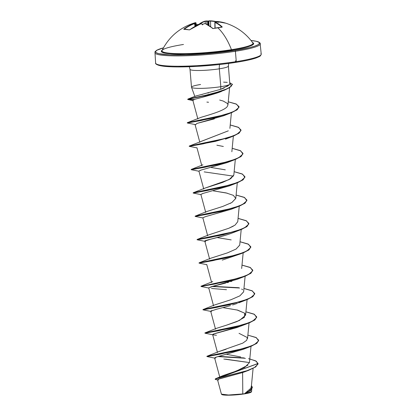 <?xml version="1.0" encoding="UTF-8"?>
<svg xmlns="http://www.w3.org/2000/svg" width="416" height="416" viewBox="0 0 416 416"><rect width="100%" height="100%" fill="white"/><g stroke="black" fill="none" stroke-linecap="round" stroke-linejoin="round"><path stroke-width="0.62" d="M198.146 24.606A52.988 43.17 48.7 0 0 196.279 24.736L198.843 24.388L201.978 22.329L205.093 21.382A52.541 27.217 -97.2 0 0 198.697 24.648A52.541 27.217 82.8 0 1 205.093 21.382L205.338 23.634L205.093 21.382L206.742 21.226L207.08 24.419L206.742 21.226L205.093 21.382L205.254 21.096M196.3 24.898A52.723 42.957 -131.3 0 1 198.318 24.747L198.318 24.747A52.723 42.957 48.7 0 0 196.3 24.898M162.089 50.424A45.666 5.387 -4.8 0 0 183.836 53.654A45.666 5.387 -4.8 0 0 231.457 49.686A52.988 27.295 -98.9 0 0 217.734 27.669A52.988 37.69 133.6 0 0 213.346 28.564L212.618 28.434L209.082 25.678L205.488 23.707L204.194 23.728A52.837 44.143 105.1 0 0 203.497 23.946A39.203 4.67 132.2 0 0 202.322 24.877A39.203 8.408 -139.4 0 1 202.129 24.024A52.837 26.567 -104.6 0 0 201.682 23.868L200.392 23.988L194.995 26.452L189.509 29.858L183.789 29.307L188.973 25.797L194.62 23.098A52.837 26.567 -104.6 0 0 194.204 23.161A39.203 23.109 -170.2 0 0 192.093 23.769A39.203 30.332 163.2 0 1 194.527 22.974A52.837 45.23 -93.3 0 1 195.213 22.75L194.922 22.781A52.801 27.024 79.4 0 1 195.52 22.625L195.213 22.75L195.421 23A52.572 45.001 86.7 0 0 194.979 23.14A52.572 45.001 -93.3 0 1 195.421 23L195.874 25.964L195.421 23L195.952 22.833L195.213 22.75A52.837 45.23 86.7 0 0 194.527 22.974L194.688 23.234L194.527 22.974A39.203 30.332 163.2 0 0 192.093 23.769A39.203 23.109 -170.2 0 1 194.204 23.161A52.837 26.567 75.4 0 1 194.62 23.098L194.542 23.587A52.541 44.751 93.4 0 0 184.205 29.25A52.541 44.751 -86.6 0 1 194.542 23.587L195.031 26.406L194.542 23.587L195.062 23.358L194.324 23.327A52.801 44.975 93.4 0 0 183.919 29.037L184.174 29.25L183.789 29.307A52.988 21.788 52.7 0 1 189.181 29.89L189.795 29.734M162.526 49.936L161.33 51.106L161.918 52.13L164.247 52.972L168.246 53.607L173.753 54.007L188.391 54.044L205.941 53.082L223.725 51.262L239.044 48.864L245.019 47.559L252.476 44.996L253.666 43.831L252.574 42.536A46.353 5.47 175.2 0 1 231.852 50.112A0.796 0.411 81.1 0 1 231.457 49.686A45.666 5.387 -4.8 0 0 252.283 42.427M234.92 50.445A52.192 6.157 175.2 0 1 170.633 54.876A52.192 6.157 175.2 0 1 163.436 47.83L156.858 50.248L155.516 51.563L156.172 52.718L158.803 53.669L169.499 54.829L185.983 54.87L205.743 53.789L234.92 50.445A0.796 0.411 81.1 0 1 235.404 51.277A0.796 0.411 -98.9 0 0 234.92 50.445A52.192 6.157 175.2 0 0 251.004 40.477L256.199 41.262L258.825 42.219L259.48 43.373L258.138 44.684L254.852 46.103L249.746 47.575L234.92 50.445M155.116 53.321A52.988 6.25 -4.8 0 0 235.404 51.277A52.988 6.25 175.2 0 1 155.116 53.321M221.764 394.493L221.411 394.118M221.676 394.399A14.929 1.763 -4.8 0 0 221.983 394.628A14.929 1.763 -4.8 0 0 244.364 393.9L242.793 393.926L244.494 393.77L251.217 387.946L253.089 368.425M156.598 64.085A52.192 6.157 -4.8 0 0 235.919 62.364A0.796 0.411 -98.9 0 0 235.981 62.358A0.796 0.411 -98.9 0 0 236.272 61.62A52.988 6.25 175.2 0 1 155.984 63.664A52.988 6.25 -4.8 0 0 236.272 61.62L235.404 51.277L236.272 61.62A52.988 6.25 -4.8 0 0 260.884 53.529A52.988 6.25 175.2 0 1 236.272 61.62A0.796 0.411 81.1 0 1 235.981 62.358A0.796 0.411 81.1 0 1 235.446 61.615A0.796 0.411 81.1 0 1 235.758 60.788M228.275 65.879A19.266 2.272 175.2 0 1 219.326 68.822A8.429 4.342 81.1 0 1 219.617 64.506A8.429 4.342 -98.9 0 0 219.326 68.822A19.266 2.272 175.2 0 1 190.128 69.566A19.266 2.272 175.2 0 0 219.326 68.822L220.823 86.7A19.266 2.272 175.2 0 1 191.698 87.495A19.266 2.272 175.2 0 1 200.58 84.5M195.068 96.314L197.361 95.56M201.739 94.51L202.576 94.312M207.849 93.054L208.473 92.903M191.63 87.443A19.266 2.272 -4.8 0 0 220.823 86.7L220.667 89.336L220.823 86.7L219.326 68.822A19.266 2.272 175.2 0 0 228.4 66.113L228.634 63.419M180.549 54.98L180.476 54.153M260.016 43.186A52.988 6.25 175.2 0 1 235.404 51.277A52.988 6.25 -4.8 0 0 260.016 43.186M219.882 377.51L223.798 375.32L234.062 371.894L244.691 367.406L249.444 362.627L251.004 346.325M218.447 351.718L226.101 349.242M249.044 322.972L247.546 338.588L247.348 337.49M237.068 309.967L244.676 313.191L244.431 317.294L237.026 321.537L226.559 325.156L239.444 320.466L245.586 315.229L244.733 313.248L237.661 310.118L223.033 307.642M214.557 304.99L231.072 299.692L239.892 295.844L243.625 291.876L245.123 276.255M210.652 258.274L227.344 252.912L236.064 249.075L239.704 245.159L241.197 229.544M208.629 234.941L228.847 228.249L233.262 226.2M230.246 203.393L230.797 203.112M231.858 202.535L235.778 198.453L233.355 195.343L226.023 192.894L213.226 190.856L227.261 193.185M204.75 188.209L222.581 182.437L230.729 178.667L233.818 175.089L235.316 159.474M202.899 164.809L191.246 169.411L229.497 161.32L238.836 157.659L242.908 154.029L240.708 150.852L232.18 148.346M200.751 141.534L228.332 130.827L189.285 146.052L227.531 137.961L236.87 134.306L240.947 130.676L238.748 127.499L230.22 124.992M227.942 104.759L227.323 106.465C224.526 110.744 208.005 115.18 201.162 117.296C208.005 115.175 224.531 110.739 227.323 106.465L227.334 106.444M215.753 93.064L216.528 92.643M223.584 90.423L224.775 89.84M222.03 91.12C219.846 92.29 213.158 94.375 201.963 97.38L223.964 90.366L199.207 96.98L190.081 98.758L187.886 99.518L193.7 99.694L187.678 99.419L209.196 94.78L224.718 90.064L229.887 87.459L232.476 84.344L229.866 87.266L224.702 89.866L209.175 94.588L187.819 99.31M200.132 97.854L194.672 99.351L192.852 100.334L197.876 118.992M214.375 118.882L196.862 123.448L223.454 115.814L229.783 113.381L201.198 120.494L187.351 122.99L195.723 124.686L196.862 123.448M227.812 162.349L200.777 170.165L198.91 171.064L203.757 189.056M204.178 171.896L233.464 176.134M233.163 184.127L232.492 184.475M229.497 185.817L202.753 193.513L200.871 194.418L205.722 212.415M231.442 209.18L205.312 216.7L202.836 217.776L207.683 235.768M231.27 233.36L229.991 233.818M228.166 234.432L226.361 235.009M225.108 235.388L210.746 239.164L204.797 241.129L209.643 259.126M231.93 281.2L230.62 281.616M228.784 282.173L226.845 282.74M225.758 283.041L213.512 286.161L208.718 287.841L213.564 305.838M241.873 301.465L238.54 302.905M237.432 303.326L232.617 304.959M230.438 305.625L216.424 309.28L210.678 311.199L215.53 329.202M241.29 325.946L215.124 333.481L212.644 334.558L217.485 352.55M245.794 348.176L246.563 347.797M243.225 349.315L217.079 356.834L214.604 357.911L219.742 376.99M223.824 359.044L249.449 362.575L225.498 359.133M248.695 370.292L255.762 366.881L258.081 363.542L215.145 379.257L215.8 379.553L216.382 378.664L248.695 370.292L244.863 371.758M245.57 371.488L242.611 372.559L242.793 393.926L242.611 372.559L219.482 378.799L217.532 379.725L221.416 394.144L228.55 395.008L242.793 393.926M251.311 392.012L245.372 393.588L251.56 391.638L251.774 389.418M221.749 394.482L223.876 395.023L227.838 395.2L233.126 395.049L244.364 393.9L250.744 390.463L252.444 387.447L250.682 390.515L244.546 393.754L250.375 390.551L252.439 387.353L251.441 385.616L251.441 389.594L244.494 393.77L248.347 391.565M249.226 390.9L250.546 389.537M251.066 388.596L251.077 386.916M249.798 358.946L256.376 361.27L257.982 364.198L254.53 367.453L247.021 370.698L215.576 378.732L222.825 375.674M223.439 375.445L236.48 371.03L247.91 365.165M245.346 358.478L243.901 357.911M240.64 356.918L226.86 354.38M219.648 356.403L221.062 355.815L219.669 356.595L244.743 358.228L218.01 356.585L219.648 356.403L243.922 357.921M215.576 378.732L215.186 379.158M215.145 379.257L258.071 363.444L255.486 360.776L248.55 358.686M242.611 372.559L218.119 379.257L218.348 380.089M226.902 86.596L229.83 84.214A19.266 2.272 175.2 0 1 220.823 86.7A19.266 2.272 -4.8 0 0 229.83 84.214L228.4 66.113M229.065 85.134L220.667 89.336L224.141 87.968M250.744 59.488L255.856 58.016L259.142 56.597M159.801 65.582L170.503 66.747M178.157 66.914L196.638 66.383L216.918 64.782M226.772 63.653L235.919 62.364M223.595 82.129L227.219 82.358M220.667 89.336L195.385 96.158L187.881 99.081L212.498 93.751L227.079 88.821L231.4 86.128L229.798 82.753L232.476 84.344M197.444 97.136L198.099 97.204M219.674 100.032L223.267 101.067L227.443 103.501L227.921 104.546M201.162 117.296L187.325 122.694L225.456 114.639L234.822 110.994L238.971 107.37L236.605 104.224L228.244 101.811M216.871 145.194L223.34 146.474M211.266 167.502L225.306 169.832M233.828 175.011L229.2 179.561L204.896 188.146L193.206 192.764L231.457 184.673L240.796 181.017L244.868 177.388L242.668 174.21L234.146 171.704M235.789 198.38L231.806 202.561L222.716 206.45L206.851 211.505L195.172 216.122L233.423 208.031L242.757 204.376L246.834 200.741L244.634 197.564L236.106 195.062M237.749 221.712L235.035 225.129L228.847 228.249L208.822 234.858L197.132 239.476L235.378 231.39L244.717 227.729L248.794 224.099L246.594 220.922L238.066 218.416M217.152 237.572L231.182 239.897M239.71 245.081L236.142 249.033L227.443 252.881L210.777 258.216L199.092 262.834L237.338 254.743L246.678 251.087L250.754 247.458L248.555 244.28L240.027 241.774M241.691 289.052L242.606 289.734M243.63 291.824L239.871 295.859L231.02 299.712L214.698 304.933L203.013 309.546L241.259 301.46L250.598 297.799L254.675 294.169L252.481 290.992L243.948 288.486M226.559 325.156L216.663 328.286L204.974 332.904L243.225 324.813L252.564 321.157L256.636 317.528L254.441 314.35L245.913 311.844M239.028 333.325L247.39 337.594L246.714 340.298L242.783 343.132L218.624 351.645L206.939 356.262L245.19 348.171L254.524 344.51L258.601 340.881L256.402 337.704L248.414 335.301L255.84 337.428L258.669 340.205L256.885 343.028L251.368 345.977L233.022 351.374L206.939 356.262M246.433 311.943L253.88 314.07L256.708 316.852L254.92 319.67L249.408 322.618L231.062 328.021L204.974 332.904M238.852 287.726L212.862 286.322L238.852 287.726M242.512 265.231L249.959 267.358L252.782 270.14L250.999 272.958L245.482 275.912L227.136 281.31L201.302 286.317L239.299 278.101L248.638 274.446L252.715 270.811L250.515 267.634L241.987 265.132M194.199 99.507L188.796 99.408L187.881 99.081M206.851 356.32L233.038 351.572L251.384 346.169L256.901 343.221L258.674 340.304L256.448 343.554L249.397 346.949L220.808 354.058L206.96 356.559L215.337 358.249L215.566 357.302L243.064 349.378L249.397 346.949M204.885 332.961L231.078 328.214L249.423 322.816L254.94 319.862L256.714 316.945L254.483 320.2L247.437 323.591L218.847 330.699L205 333.2L212.69 334.745M244.473 288.584L251.919 290.716L254.748 293.493L252.959 296.312L247.447 299.265L229.102 304.663L202.94 309.8L229.117 304.86L247.463 299.458L252.975 296.509L254.753 293.592L252.522 296.842L245.471 300.232L216.887 307.341L203.039 309.842L210.73 311.386M239.6 288.012L212.129 286.515L239.6 288.012M200.964 286.25L227.152 281.502L245.497 276.104L251.014 273.156L252.793 270.234L250.562 273.489L243.511 276.879L214.926 283.988L201.079 286.489L208.77 288.033M240.552 241.873L247.998 244L250.822 246.782L249.033 249.605L243.516 252.554L225.17 257.951L199.02 263.089L225.186 258.149L243.532 252.746L249.049 249.798L250.827 246.88L248.596 250.13L241.545 253.521L212.966 260.629L199.118 263.13L206.809 264.675M238.586 218.514L246.038 220.646L248.862 223.423L247.073 226.247L241.556 229.195L223.21 234.598L197.059 239.73L223.226 234.79L241.571 229.393L247.088 226.439L248.867 223.522L246.636 226.777L239.585 230.168L211 237.276L197.153 239.772L205.53 241.467M236.626 195.161L244.078 197.288L246.901 200.07L245.112 202.888L239.6 205.842L221.25 211.24L195.099 216.377L221.27 211.432L239.616 206.034L245.128 203.081L246.906 200.164L244.676 203.419L237.624 206.809L209.04 213.918L195.192 216.419L202.883 217.963M234.66 171.803L242.112 173.93L244.941 176.712L243.152 179.53L237.64 182.484L219.294 187.881L193.133 193.019L219.31 188.079L237.656 182.676L243.168 179.728L244.946 176.81L242.715 180.06L235.664 183.451L207.08 190.564L193.232 193.06L200.923 194.605M232.7 148.444L240.152 150.576L242.98 153.353L241.192 156.177L235.68 159.125L217.334 164.523L191.173 169.66L217.35 164.72L235.695 159.318L241.207 156.369L242.986 153.452L240.755 156.702L233.704 160.098L205.119 167.206L191.272 169.707L198.962 171.252M230.745 125.091L238.191 127.218L241.015 130L239.231 132.818L233.714 135.767L215.374 141.17L189.212 146.307L215.389 141.362L233.735 135.964L239.247 133.011L241.02 130.094L238.794 133.349L231.743 136.739L203.159 143.848L189.311 146.349L197.002 147.893M228.561 101.868L236.002 103.938L239.06 106.662L237.245 109.481L231.717 112.429L213.372 117.822L187.252 122.949L213.392 118.014L231.733 112.622L237.266 109.673L239.06 106.787L236.798 110.016L229.783 113.381M191.157 169.468L191.495 169.536M216.471 335.275L213.377 334.896L213.205 334.1L236.766 327.61L247.437 323.591M211.411 311.537L210.99 311.418M210.683 311.21L211.999 310.466M226.491 289.713L211.52 288.465M208.723 287.867L211.255 286.749L237.182 279.308L243.511 276.879M222.227 260.114L241.545 253.521M205.582 241.478C200.325 240.807 217.776 238.254 231.223 233.376L239.585 230.168M202.842 217.792L205.208 216.726L231.296 209.238L237.624 206.809M200.881 194.444L203.195 193.383L229.336 185.884L235.664 183.451M198.916 171.085L201.261 170.019L227.375 162.526L233.704 160.098M208.556 102.263L206.882 102.092M192.858 100.36L194.995 99.247L201.963 97.38M232.476 84.443L229.7 87.578L223.964 90.366M251.202 391.544L251.004 392.252L244.364 393.9A14.929 1.763 -4.8 0 0 251.363 391.934M183.477 44.47A45.666 5.387 -4.8 0 0 162.027 51.142A45.666 5.387 -4.8 0 0 231.457 49.686A0.796 0.411 -98.9 0 0 231.852 50.112A46.353 5.47 175.2 0 1 181.111 54.153A46.353 5.47 175.2 0 1 162.23 50.123M206.242 20.982L206.742 21.226A52.572 45.001 -93.3 0 1 207.506 21.232A52.572 45.001 86.7 0 0 206.742 21.226L205.301 21.091M207.303 20.972A39.203 11.206 -139.8 0 1 208.432 21.159A39.203 11.206 -139.8 0 0 207.303 20.972L207.506 21.232L207.262 21.05M209.685 20.8L209.352 20.81M209.102 20.831L215.888 21.518A52.801 44.975 93.4 0 0 210.397 20.81L210.532 21.086L208.879 21.112L208.978 25.532L208.879 21.112L210.532 21.086L210.662 26.712L210.532 21.086A52.541 44.751 -86.6 0 1 215.727 21.736A52.541 44.751 93.4 0 0 210.532 21.086L210.423 20.816M216.424 21.471L226.008 23.249L222.087 22.209L216.159 21.601A52.837 27.654 86.9 0 1 216.596 21.762A39.203 29.645 157 0 1 218.8 22.298A39.203 23.795 -175.2 0 0 216.273 21.949A52.837 44.143 105.1 0 0 215.571 21.949L215.27 22.178L218.785 24.159L222.217 26.931L222.045 27.201A52.988 37.69 133.6 0 0 217.734 27.669A52.988 27.295 81.1 0 1 231.457 49.686A45.666 5.387 -4.8 0 0 252.897 42.999M208.879 21.112A52.572 27.518 -93.1 0 0 208.416 21.18L208.426 25.184L208.068 21.611L208.416 21.18A52.572 27.518 86.9 0 1 208.879 21.112L209.066 20.836L208.879 21.112M208.052 24.96L207.86 21.45L207.506 21.232L208.068 21.611L208.052 24.96M198.338 24.799L198.676 24.664L198.338 24.799M202.426 24.227L202.129 24.024A52.837 26.567 75.4 0 0 201.682 23.868L200.392 23.988A52.801 44.652 -81.1 0 0 189.873 29.682L189.816 29.687C189.576 29.822 189.576 29.822 189.816 29.687L200.465 23.962M215.4 22.168L215.015 22.464A52.541 27.217 82.8 0 1 221.91 27.175A52.541 27.217 -97.2 0 0 215.015 22.464L215.103 28.106L214.864 22.272L215.571 21.949A52.837 44.143 -74.9 0 1 216.273 21.949L216.008 22.001M216.289 21.71L215.899 21.871A52.572 27.518 86.9 0 1 216.091 21.944A52.572 27.518 -93.1 0 0 215.899 21.871L216.466 21.471A52.801 44.652 -81.1 0 1 226.002 23.249A52.801 44.652 -81.1 0 1 227.547 23.785L227.708 23.863M209.035 20.842A52.837 27.654 -93.1 0 0 208.671 20.899L208.582 20.977M207.251 20.972A52.837 45.23 86.7 0 0 206.617 20.972M205.218 21.112A52.801 27.352 -97.2 0 0 198.843 24.388L198.671 24.658L198.843 24.388M216.273 21.949A39.203 23.795 -175.2 0 1 218.8 22.298A39.203 29.645 157 0 0 216.596 21.762L216.367 22.043L216.596 21.762A52.837 27.654 -93.1 0 0 216.159 21.601L215.899 21.871M216.174 21.944L215.504 21.949M212.826 28.543L213.346 28.564A52.988 37.69 -46.4 0 1 217.734 27.669A52.988 37.69 -46.4 0 1 222.045 27.201L222.217 26.931A52.801 27.352 -97.2 0 0 215.27 22.178L215.015 22.464M213.21 28.584L205.488 23.707A52.801 27.024 79.4 0 1 212.618 28.434L212.779 28.46M194.49 23.182L194.204 23.161M205.712 23.806L204.968 23.624M203.544 23.951L203.497 23.946A52.837 44.143 -74.9 0 1 204.194 23.728L205.618 23.717L204.266 23.707M189.415 29.884L189.816 29.687M201.906 23.941L201.12 23.826M203.497 23.946A39.203 4.67 132.2 0 0 202.322 24.877A39.203 8.408 -139.4 0 1 202.129 24.024M162.037 50.513C169.057 36.665 180.019 27.42 194.922 22.781L195.983 22.812L196.42 25.688M163.452 47.809L156.692 50.253L154.929 51.839L155.631 63.029C155.204 62.941 154.924 66.217 170.591 66.763C186.914 67.548 216.029 65.551 235.976 62.364C244.915 60.954 251.628 59.488 256.121 57.959C261.908 55.604 259.23 56.415 260.546 55.713L261.238 54.163L260.068 43.014L258.648 41.974L256.896 41.387L250.988 40.456M194.88 96.569L191.516 87.282M191.5 87.209L190.003 69.337L189.327 66.721M245.586 315.229L247.083 299.614M211.604 282.485L206.757 264.488M241.665 268.523L243.162 252.902M237.739 221.806L239.236 206.185M235.778 198.453L237.276 182.832M201.796 165.703L196.95 147.701M231.858 151.741L233.355 136.12M199.836 142.345L194.99 124.348M229.897 128.383L231.395 112.762M227.937 105.024L229.601 87.641M217.589 379.928L215.795 379.553M212.742 281.575L201.053 286.192M247.874 335.197L248.414 335.301M239.138 302.666L245.471 300.232M225.41 139.173L231.743 136.739M192.915 100.568L187.886 99.518M226.008 23.254C237.104 26.962 246.043 33.509 252.834 42.89M216.445 21.471L215.722 21.939M215.54 21.944L214.838 22.318L214.921 28.142M194.272 23.15L195.094 23.317L195.582 26.114M208.666 20.894L209.071 20.836M207.277 20.972L205.26 21.096L198.193 24.586C198.156 24.632 199.139 24.378 198.193 24.586M221.967 27.17L213.262 28.532M203.554 23.91L204.142 23.722M183.903 29.26L189.348 29.853M202.171 23.988L201.802 23.863"/></g></svg>
